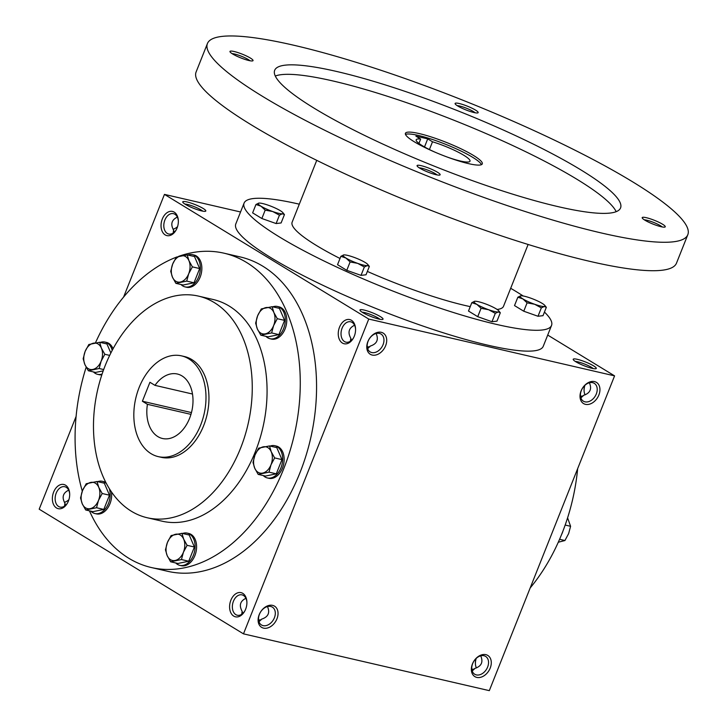 <?xml version="1.0" encoding="UTF-8"?>
<svg xmlns="http://www.w3.org/2000/svg" width="727" height="727" viewBox="0 0 727 727"><rect width="100%" height="100%" fill="white"/><g stroke="black" fill="none" stroke-linecap="round" stroke-linejoin="round"><path stroke-width="1.09" d="M367.244 346.952L369.889 346.724M376.141 333.484C378.849 339.754 376.868 343.962 370.197 346.107L367.662 348.733M362.11 312.192A10.451 1.69 -158.3 0 1 371.415 314.791A10.451 1.69 -158.3 0 1 379.957 319.298M350.387 341.217L350.814 338.291L351.395 340.436M350.814 338.291C347.551 332.375 348.806 328.022 354.567 325.242M241.718 614.288L242.155 611.362L242.736 613.506M258.576 620.013L261.22 619.786M267.472 606.554C270.19 612.816 268.199 617.023 261.529 619.177L258.994 621.803M379.385 333.393A10.451 7.488 -58.6 0 1 381.021 334.057A10.451 7.488 -58.6 0 1 381.966 346.879A10.451 7.488 -58.6 0 1 370.134 351.895A10.451 7.488 -58.6 0 1 368.589 340.145A10.451 7.488 -58.6 0 1 379.385 333.393M246.907 602.229A10.451 7.088 -77 0 0 243.463 595.468A10.451 7.088 -77 0 0 242 594.868A10.451 7.088 -77 0 0 232.74 603.455A10.451 7.088 -77 0 0 237.293 615.233A10.451 7.088 -77 0 0 244.926 610.771M242.155 611.362C238.883 605.437 240.137 601.084 245.908 598.312M242.773 593.35A12.404 8.415 -77 0 0 231.141 599.575A12.404 8.415 -77 0 0 232.894 615.505A12.404 8.415 -77 0 0 244.735 611.134A12.404 8.415 -77 0 0 246.889 601.82A12.404 8.415 -77 0 0 242.773 593.35M583.136 395.997L580.491 396.224M584.708 385.492A10.451 7.088 -77 0 0 584.054 390.59A10.451 7.088 -77 0 0 585.081 394.879M580.9 398.005L583.436 395.379C590.115 393.234 592.096 389.027 589.388 382.756M584.862 385.346A12.404 8.415 -77 0 0 584.081 390.962M476.049 658.562A10.451 7.088 -77 0 0 475.385 663.66A10.451 7.088 -77 0 0 476.412 667.949M476.194 658.417A12.404 8.415 -77 0 0 475.413 664.033M174.216 212.139A12.404 8.415 -77 0 0 162.584 218.354A12.404 8.415 -77 0 0 164.338 234.294A12.404 8.415 -77 0 0 176.179 229.923A12.404 8.415 -77 0 0 178.333 220.608A12.404 8.415 -77 0 0 174.216 212.139M178.351 221.017A10.451 7.088 -77 0 0 174.907 214.256A10.451 7.088 -77 0 0 173.444 213.656A10.451 7.088 -77 0 0 164.193 222.244A10.451 7.088 -77 0 0 168.746 234.021A10.451 7.088 -77 0 0 176.37 229.559M65.557 485.2A12.404 8.415 -77 0 0 53.916 491.425A12.404 8.415 -77 0 0 55.67 507.364A12.404 8.415 -77 0 0 67.511 502.993A12.404 8.415 -77 0 0 69.665 493.669A12.404 8.415 -77 0 0 65.557 485.2M69.683 494.078A10.451 7.088 -77 0 0 66.239 487.326A10.451 7.088 -77 0 0 64.785 486.726A10.451 7.088 -77 0 0 55.525 495.314A10.451 7.088 -77 0 0 60.077 507.092A10.451 7.088 -77 0 0 67.711 502.63M270.726 606.463A10.451 7.488 -58.6 0 1 272.352 607.118A10.451 7.488 -58.6 0 1 273.307 619.949A10.451 7.488 -58.6 0 1 261.466 624.966A10.451 7.488 -58.6 0 1 259.921 613.206A10.451 7.488 -58.6 0 1 270.726 606.463M272.598 605.373A12.404 8.897 -58.6 0 1 273.506 624.22A12.404 8.897 -58.6 0 1 258.112 620.667A12.404 8.897 -58.6 0 1 272.598 605.373M381.266 332.312A12.404 8.897 -58.6 0 1 382.175 351.15A12.404 8.897 -58.6 0 1 366.781 347.597A12.404 8.897 -58.6 0 1 381.266 332.312M476.794 677.4A12.404 8.897 121.4 0 0 491.279 662.115A12.404 8.897 121.4 0 0 475.885 658.562A12.404 8.897 121.4 0 0 476.794 677.4M476.339 674.901A10.451 7.488 121.4 0 0 487.135 668.149A10.451 7.488 121.4 0 0 485.6 656.399A10.451 7.488 121.4 0 0 473.759 661.416A10.451 7.488 121.4 0 0 474.713 674.238A10.451 7.488 121.4 0 0 476.339 674.901M472.232 671.076L474.776 668.449C481.447 666.295 483.428 662.088 480.72 655.827M585.453 404.339A12.404 8.897 121.4 0 0 599.939 389.054A12.404 8.897 121.4 0 0 584.553 385.492A12.404 8.897 121.4 0 0 585.453 404.339M585.008 401.831A10.451 7.488 121.4 0 0 595.804 395.088A10.451 7.488 121.4 0 0 594.259 383.329A10.451 7.488 121.4 0 0 582.427 388.345A10.451 7.488 121.4 0 0 583.372 401.168A10.451 7.488 121.4 0 0 585.008 401.831M64.494 506.137L64.93 503.211C61.668 497.295 62.913 492.942 68.683 490.162M173.162 233.076L173.599 230.15C170.327 224.225 171.581 219.872 177.352 217.091M474.467 669.067L471.823 669.285M240.555 211.984L164.456 194.391L368.753 319.062L614.579 375.868L547.713 335.065M614.579 375.868L489.307 690.65L243.481 633.853L368.753 319.062M351.441 320.28A12.404 8.415 -77 0 0 339.8 326.505A12.404 8.415 -77 0 0 341.563 342.444A12.404 8.415 -77 0 0 353.404 338.073A12.404 8.415 -77 0 0 355.558 328.749A12.404 8.415 -77 0 0 351.441 320.28M178.56 256.377A161.312 109.395 103 0 1 223.998 253.187L240.283 256.949A161.312 109.395 103 0 1 310.556 438.754A161.312 109.395 103 0 1 167.655 571.295L151.361 567.533A161.312 109.395 103 0 1 128.815 558.272A161.312 109.395 103 0 1 89.439 510.836M76.099 416.426L39.185 509.182L243.481 633.853M164.456 194.391L123.59 297.089M362.619 312.51A12.404 2.008 -158.3 0 1 360.01 310.347A12.404 2.008 -158.3 0 1 372.242 312.701A12.404 2.008 -158.3 0 1 382.756 319.398A12.404 2.008 -158.3 0 1 374.16 317.69A12.404 2.008 -158.3 0 1 362.619 312.51M593.632 365.89A12.404 2.008 21.7 0 0 580.282 360.129A12.404 2.008 21.7 0 0 573.249 359.62A12.404 2.008 21.7 0 0 584.008 365.699A12.404 2.008 21.7 0 0 596.004 368.671A12.404 2.008 21.7 0 0 593.632 365.89M185.394 204.369A12.404 2.008 -158.3 0 1 182.786 202.197A12.404 2.008 -158.3 0 1 195.027 204.56A12.404 2.008 -158.3 0 1 205.532 211.248A12.404 2.008 -158.3 0 1 196.944 209.54A12.404 2.008 -158.3 0 1 185.394 204.369M151.043 453.657A51.699 35.06 103 0 1 137.249 392.834A51.699 35.06 103 0 1 181.55 355.876A51.699 35.06 103 0 1 204.069 414.145A51.699 35.06 103 0 1 158.268 456.629A51.699 35.06 103 0 1 151.043 453.657M149.926 382.275L154.978 385.355A33.088 22.437 103 0 1 177.361 374.014A33.088 22.437 103 0 1 191.774 411.3A33.088 22.437 103 0 1 162.457 438.49A33.088 22.437 103 0 1 147.436 404.321L142.383 401.24L149.926 382.275M181.55 355.876L184.513 356.557A51.699 35.06 103 0 1 207.031 414.826A51.699 35.06 103 0 1 161.23 457.31L158.268 456.629M131.369 511.235A113.748 77.135 103 0 1 101.008 377.422A113.748 77.135 103 0 1 198.48 296.107A113.748 77.135 103 0 1 248.025 424.304A113.748 77.135 103 0 1 147.263 517.76A113.748 77.135 103 0 1 131.369 511.235M198.48 296.107L213.284 299.533A113.748 77.135 103 0 1 262.838 427.721A113.748 77.135 103 0 1 162.076 521.186L147.263 517.76M82.296 491.188A161.312 109.395 103 0 1 86.177 367.18M95.473 342.817A161.312 109.395 103 0 1 176.316 257.204M223.998 253.187A161.312 109.395 103 0 1 294.262 434.982A161.312 109.395 103 0 1 151.361 567.533M577.665 468.615A161.312 109.395 103 0 1 530.174 587.961M147.436 404.321L190.956 414.372M154.978 385.355L192.491 394.025M191.465 412.582L142.383 401.24M177.561 226.633A10.451 7.488 -58.6 0 1 173.044 229.223M174.18 232.295L173.599 230.15M68.901 499.694A10.451 7.488 -58.6 0 1 64.376 502.284M65.512 505.356L64.93 503.211M184.885 204.051A10.451 1.69 -158.3 0 1 194.191 206.65A10.451 1.69 -158.3 0 1 202.742 211.148M593.205 368.571A10.451 1.69 21.7 0 0 591.514 367.362A10.451 1.69 21.7 0 0 575.348 361.464M355.567 329.158A10.451 7.088 -77 0 0 352.132 322.406A10.451 7.088 -77 0 0 350.668 321.807A10.451 7.088 -77 0 0 341.408 330.394A10.451 7.088 -77 0 0 345.961 342.172A10.451 7.088 -77 0 0 353.595 337.71M424.504 146.963L427.721 138.866L432.501 141.783A28.953 4.68 -158.3 0 1 469.996 161.203A28.953 4.68 -158.3 0 1 447.423 157.123M435.391 152.334A28.953 4.68 -158.3 0 1 416.189 139.784A28.953 4.68 -158.3 0 1 420.66 139.048L415.88 136.131L427.721 138.866M429.421 149.544L432.501 141.783M299.306 204.178A165.447 26.735 21.7 0 0 244.09 203.097L235.793 223.952A165.447 26.735 21.7 0 0 379.63 309.966A165.447 26.735 21.7 0 0 543.242 346.306L551.539 325.442A165.447 26.735 21.7 0 0 544.441 312.065M523.204 295.989A165.447 26.735 21.7 0 0 516.288 291.645A165.447 26.735 21.7 0 0 510.681 288.292M244.09 203.097A165.447 26.735 21.7 0 0 387.927 289.11A165.447 26.735 21.7 0 0 551.539 325.442M316.745 160.349L292.127 222.217A113.748 18.375 21.7 0 0 340.009 258.494M367.362 271.425A113.748 18.375 21.7 0 0 470.251 306.63M497.104 309.457A113.748 18.375 21.7 0 0 503.502 306.331L528.12 244.463M207.431 43.529L196.108 71.973A258.512 41.766 21.7 0 0 420.86 206.368A258.512 41.766 21.7 0 0 676.492 263.147L687.815 234.703A258.512 41.766 21.7 0 0 632.726 181.886A258.512 41.766 21.7 0 0 373.142 67.711A258.512 41.766 21.7 0 0 207.431 43.529A258.512 41.766 21.7 0 0 432.174 177.924A258.512 41.766 21.7 0 0 687.815 234.703M580.9 169.909A186.13 30.071 21.7 0 0 393.998 87.703A186.13 30.071 21.7 0 0 274.679 70.292A186.13 30.071 21.7 0 0 436.5 167.056A186.13 30.071 21.7 0 0 620.558 207.94A186.13 30.071 21.7 0 0 580.9 169.909M437.49 172.244A12.404 2.008 21.7 0 0 424.141 166.483A12.404 2.008 21.7 0 0 417.107 165.974A12.404 2.008 21.7 0 0 427.867 172.054A12.404 2.008 21.7 0 0 439.862 175.025A12.404 2.008 21.7 0 0 437.49 172.244M475.522 110.095A12.404 2.008 21.7 0 0 462.172 104.324A12.404 2.008 21.7 0 0 455.138 103.816A12.404 2.008 21.7 0 0 465.898 109.904A12.404 2.008 21.7 0 0 477.884 112.867A12.404 2.008 21.7 0 0 475.522 110.095M662.624 224.27A12.404 2.008 21.7 0 0 649.275 218.5A12.404 2.008 21.7 0 0 642.241 217.991A12.404 2.008 21.7 0 0 653 224.08A12.404 2.008 21.7 0 0 664.987 227.042A12.404 2.008 21.7 0 0 662.624 224.27M250.388 58.069A12.404 2.008 21.7 0 0 237.038 52.308A12.404 2.008 21.7 0 0 230.005 51.799A12.404 2.008 21.7 0 0 240.764 57.878A12.404 2.008 21.7 0 0 252.76 60.85A12.404 2.008 21.7 0 0 250.388 58.069M616.169 211.675A186.13 30.071 21.7 0 0 577.129 179.396A186.13 30.071 21.7 0 0 404.448 101.934A186.13 30.071 21.7 0 0 275.306 76.035M473.468 155.442A41.366 6.679 21.7 0 0 431.929 137.176A41.366 6.679 21.7 0 0 405.421 133.305A41.366 6.679 21.7 0 0 441.38 154.806A41.366 6.679 21.7 0 0 482.283 163.893A41.366 6.679 21.7 0 0 473.468 155.442M481.447 164.656A41.366 6.679 21.7 0 0 472.714 157.341A41.366 6.679 21.7 0 0 434.019 140.011A41.366 6.679 21.7 0 0 405.493 134.431M249.961 60.75A10.451 1.69 21.7 0 0 248.27 59.541A10.451 1.69 21.7 0 0 232.104 53.644M662.197 226.942A10.451 1.69 21.7 0 0 660.507 225.743A10.451 1.69 21.7 0 0 644.34 219.836M475.094 112.767A10.451 1.69 21.7 0 0 473.404 111.558A10.451 1.69 21.7 0 0 457.238 105.66M437.063 174.925A10.451 1.69 21.7 0 0 435.373 173.717A10.451 1.69 21.7 0 0 419.206 167.819M418.925 143.392L420.66 139.048M279.441 215.174L282.376 213.774A13.44 2.172 21.7 0 1 272.752 211.548L265.191 210.13L261.856 218.509L276.106 223.552L281.113 222.953L284.448 214.574L282.848 212.629A13.44 2.172 21.7 0 0 280.268 210.657A13.44 2.172 21.7 0 0 268.527 205.314A13.44 2.172 21.7 0 0 258.903 203.097A13.44 2.172 21.7 0 0 258.894 203.097A13.44 2.172 21.7 0 0 261.011 206.204A13.44 2.172 21.7 0 0 272.752 211.548L279.441 215.174L276.106 223.552M284.448 214.574L282.376 213.774A13.44 2.172 21.7 0 0 282.848 212.629M258.894 203.097L255.959 204.487L252.623 212.875L261.856 218.509M265.191 210.13L261.011 206.204L255.959 204.487M364.354 266.991L367.299 265.591A13.44 2.172 21.7 0 1 357.675 263.365L350.114 261.947L346.779 270.326L361.019 275.369L366.026 274.779L369.361 266.4L367.762 264.446A13.44 2.172 21.7 0 0 365.181 262.474A13.44 2.172 21.7 0 0 353.44 257.14A13.44 2.172 21.7 0 0 343.816 254.913A13.44 2.172 21.7 0 0 343.807 254.913A13.44 2.172 21.7 0 0 345.934 258.03A13.44 2.172 21.7 0 0 357.675 263.365L364.354 266.991L361.019 275.369M369.361 266.4L367.299 265.591A13.44 2.172 21.7 0 0 367.762 264.446M343.807 254.913L340.872 256.313L337.537 264.692L346.779 270.326M350.114 261.947L345.934 258.03L340.872 256.313M495.305 313.346L498.249 311.947A13.44 2.172 21.7 0 1 488.626 309.729L481.065 308.303L477.73 316.681L491.97 321.725L496.977 321.134L500.312 312.755L498.713 310.802A13.44 2.172 21.7 0 0 496.132 308.83A13.44 2.172 21.7 0 0 484.391 303.495A13.44 2.172 21.7 0 0 474.767 301.269A13.44 2.172 21.7 0 0 474.758 301.269A13.44 2.172 21.7 0 0 476.885 304.386A13.44 2.172 21.7 0 0 488.626 309.729L495.305 313.346L491.97 321.725M500.312 312.755L498.249 311.947A13.44 2.172 21.7 0 0 498.713 310.802M474.758 301.269L471.823 302.668L468.488 311.047L477.73 316.681M481.065 308.303L476.885 304.386L471.823 302.668M541.333 307.885L544.278 306.485A13.44 2.172 21.7 0 1 534.654 304.259L527.093 302.841L523.758 311.22L537.998 316.263L543.005 315.672L546.341 307.294L544.741 305.34A13.44 2.172 21.7 0 0 542.16 303.368A13.44 2.172 21.7 0 0 530.419 298.034A13.44 2.172 21.7 0 0 520.796 295.807A13.44 2.172 21.7 0 0 520.786 295.807A13.44 2.172 21.7 0 0 522.913 298.924A13.44 2.172 21.7 0 0 534.654 304.259L541.333 307.885L537.998 316.263M546.341 307.294L544.278 306.485A13.44 2.172 21.7 0 0 544.741 305.34M520.786 295.807L517.851 297.207L514.516 305.585L523.758 311.22M527.093 302.841L522.913 298.924L517.851 297.207M565.17 525.039L570.595 526.303L567.587 517.86M563.025 530.837A16.548 11.223 103 0 1 561.508 534.681M558.291 542.224L564.934 540.534L568.623 533.609L570.595 526.303M559.581 539.289L564.934 540.534M88.83 344.516L99.663 342.281L101.38 348.079A13.44 9.115 -77 0 0 93.383 343.199A13.44 9.115 -77 0 0 85.132 351.432A13.44 9.115 -77 0 0 84.886 364.545A13.44 9.115 -77 0 0 92.883 369.425A13.44 9.115 -77 0 0 101.135 361.192A13.44 9.115 -77 0 0 101.38 348.079L104.824 354.276L101.135 361.192L99.163 368.507L88.331 370.743L84.886 364.545L83.16 358.747L85.132 351.432L88.83 344.516M110.849 353.022L106.942 343.962L99.663 342.281M93.465 371.933A16.548 11.223 -77 0 0 95.246 373.369A16.548 11.223 -77 0 0 97.554 374.314L99.036 374.659A16.548 11.223 -77 0 0 101.853 374.787M113.067 348.787A16.548 11.223 -77 0 0 106.487 342.417L105.006 342.072A16.548 11.223 -77 0 0 100.281 342.426M97.554 374.314A16.548 11.223 -77 0 0 102.107 374.023M112.212 350.369A16.548 11.223 -77 0 0 105.006 342.072M88.331 370.743L95.619 372.433L103.207 370.861M109.677 355.394L104.824 354.276M103.679 369.552L99.163 368.507M176.379 257.113L187.212 254.877L188.938 260.675A13.44 9.115 -77 0 0 180.932 255.795A13.44 9.115 -77 0 0 172.69 264.028A13.44 9.115 -77 0 0 172.444 277.141A13.44 9.115 -77 0 0 180.441 282.021A13.44 9.115 -77 0 0 188.684 273.788A13.44 9.115 -77 0 0 188.938 260.675L192.382 266.873L188.684 273.788L186.712 281.104L175.879 283.339L172.444 277.141L170.718 271.344L172.69 264.028L176.379 257.113M175.879 283.339L183.168 285.02L194 282.785L199.661 268.554L194.5 256.558L187.212 254.877M181.023 284.53A16.548 11.223 -77 0 0 182.795 285.965A16.548 11.223 -77 0 0 185.112 286.911L186.585 287.256A16.548 11.223 -77 0 0 201.243 273.661A16.548 11.223 -77 0 0 194.036 255.013L192.555 254.668A16.548 11.223 -77 0 0 187.839 255.023M185.112 286.911A16.548 11.223 -77 0 0 199.761 273.316A16.548 11.223 -77 0 0 192.555 254.668M199.661 268.554L192.382 266.873M194 282.785L186.712 281.104M261.302 308.93L272.134 306.694L273.852 312.492A13.44 9.115 -77 0 0 265.855 307.612A13.44 9.115 -77 0 0 257.603 315.845A13.44 9.115 -77 0 0 257.358 328.967A13.44 9.115 -77 0 0 265.355 333.847A13.44 9.115 -77 0 0 273.606 325.614A13.44 9.115 -77 0 0 273.852 312.492L277.296 318.69L273.606 325.614L271.634 332.93L260.802 335.165L257.358 328.967L255.631 323.161L257.603 315.845L261.302 308.93M260.802 335.165L268.09 336.846L278.923 334.611L284.584 320.38L279.413 308.375L272.134 306.694M265.937 336.347A16.548 11.223 -77 0 0 267.718 337.782A16.548 11.223 -77 0 0 270.026 338.727L271.507 339.073A16.548 11.223 -77 0 0 286.165 325.478A16.548 11.223 -77 0 0 278.959 306.83L277.478 306.494A16.548 11.223 -77 0 0 272.752 306.839M270.026 338.727A16.548 11.223 -77 0 0 284.684 325.142A16.548 11.223 -77 0 0 277.478 306.494M284.584 320.38L277.296 318.69M278.923 334.611L271.634 332.93M258.667 448.159L269.499 445.924L271.216 451.721A13.44 9.115 -77 0 0 263.219 446.841A13.44 9.115 -77 0 0 254.977 455.075A13.44 9.115 -77 0 0 254.723 468.188A13.44 9.115 -77 0 0 262.729 473.068A13.44 9.115 -77 0 0 270.971 464.835A13.44 9.115 -77 0 0 271.216 451.721L274.661 457.919L270.971 464.835L268.999 472.15L258.167 474.386L254.723 468.188L253.005 462.39L254.977 455.075L258.667 448.159M258.167 474.386L265.455 476.067L276.287 473.831L281.949 459.6L276.778 447.605L269.499 445.924M263.301 475.576A16.548 11.223 -77 0 0 265.082 477.003A16.548 11.223 -77 0 0 267.391 477.957L268.872 478.302A16.548 11.223 -77 0 0 283.53 464.707A16.548 11.223 -77 0 0 276.324 446.06L274.842 445.715A16.548 11.223 -77 0 0 270.126 446.069M267.391 477.957A16.548 11.223 -77 0 0 282.049 464.362A16.548 11.223 -77 0 0 274.842 445.715M281.949 459.6L274.661 457.919M276.287 473.831L268.999 472.15M171.109 535.563L181.941 533.327L183.667 539.125A13.44 9.115 -77 0 0 175.67 534.245A13.44 9.115 -77 0 0 167.419 542.478A13.44 9.115 -77 0 0 167.174 555.592A13.44 9.115 -77 0 0 175.171 560.472A13.44 9.115 -77 0 0 183.422 552.238A13.44 9.115 -77 0 0 183.667 539.125L187.112 545.323L183.422 552.238L181.45 559.554L170.618 561.789L167.174 555.592L165.447 549.794L167.419 542.478L171.109 535.563M170.618 561.789L177.897 563.47L188.729 561.235L194.4 547.004L189.229 535.008L181.941 533.327M175.752 562.98A16.548 11.223 -77 0 0 177.524 564.406A16.548 11.223 -77 0 0 179.842 565.361L181.323 565.706A16.548 11.223 -77 0 0 195.981 552.111A16.548 11.223 -77 0 0 188.775 533.464L187.293 533.118A16.548 11.223 -77 0 0 182.568 533.473M179.842 565.361A16.548 11.223 -77 0 0 194.5 551.766A16.548 11.223 -77 0 0 187.293 533.118M194.4 547.004L187.112 545.323M188.729 561.235L181.45 559.554M86.195 483.737L97.027 481.501L98.745 487.308A13.44 9.115 -77 0 0 90.748 482.419A13.44 9.115 -77 0 0 82.505 490.652A13.44 9.115 -77 0 0 82.251 503.775A13.44 9.115 -77 0 0 90.257 508.655A13.44 9.115 -77 0 0 98.499 500.421A13.44 9.115 -77 0 0 98.745 487.308L102.189 493.506L98.499 500.421L96.527 507.737L85.695 509.972L82.251 503.775L80.533 497.968L82.505 490.652L86.195 483.737M85.695 509.972L92.983 511.654L103.816 509.418L109.477 495.187L104.306 483.191L97.027 481.501M90.83 511.154A16.548 11.223 -77 0 0 92.611 512.59A16.548 11.223 -77 0 0 94.919 513.544L96.4 513.88A16.548 11.223 -77 0 0 111.458 491.915M105.797 482.383A16.548 11.223 -77 0 0 103.852 481.647L102.371 481.301A16.548 11.223 -77 0 0 97.654 481.647M94.919 513.544A16.548 11.223 -77 0 0 107.096 506.319A16.548 11.223 -77 0 0 109.286 488.571M106.496 483.728A16.548 11.223 -77 0 0 102.371 481.301M109.477 495.187L102.189 493.506M103.816 509.418L96.527 507.737"/></g></svg>
